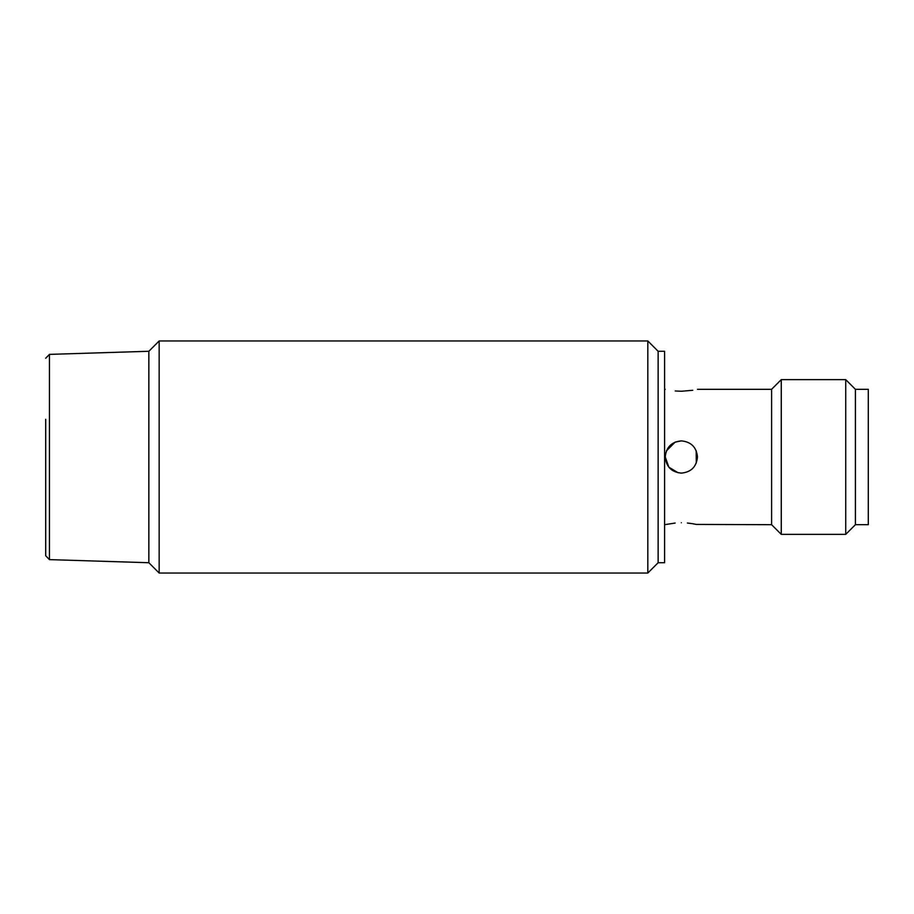 <?xml version="1.0" encoding="UTF-8"?>
<svg xmlns="http://www.w3.org/2000/svg" width="914" height="914" viewBox="0 0 914 914"><rect width="100%" height="100%" fill="white"/><g stroke="black" fill="none" stroke-linecap="round" stroke-linejoin="round"><path stroke-width="1.37" d="M845.736 534.359L855.401 524.693L855.401 389.307L845.736 379.641L845.736 534.359L781.264 534.359L781.264 379.641L845.736 379.641M868.3 524.693L868.3 389.307L855.401 389.307L855.401 524.693L868.3 524.693M781.264 379.641L771.599 389.307L771.599 524.693L781.264 534.359M675.218 390.975L681.341 391.261C660.559 389.136 660.559 389.136 681.341 391.261C702.135 389.136 702.135 389.136 681.341 391.261L692.755 390.278M665.232 457C666.192 447.197 671.562 441.828 681.341 440.879C691.133 441.828 696.502 447.197 697.462 457C696.502 466.791 691.133 472.172 681.341 473.121C671.55 472.161 666.18 466.791 665.232 457L668.899 467.237L678.188 472.801M681.341 522.739C702.135 524.865 702.135 524.865 681.341 522.739C660.559 524.865 660.559 524.865 681.341 522.739M771.599 524.693L696.251 524.419M696.16 524.396L692.732 523.722M692.572 523.699L687.374 523.025M696.285 463.044L696.194 450.739M647.82 573.044L658.137 562.727L664.581 562.727L664.581 351.273L658.137 351.273L658.137 562.727L658.137 351.273L647.82 340.956L647.82 573.044L159.162 573.044L159.162 340.956L647.82 340.956M675.172 523.037L664.581 524.693M681.341 440.879L675.16 442.113M675.103 442.136L666.443 450.865M45.7 419.286L45.7 555.758L49.447 559.619L148.845 562.727L148.845 351.273L148.845 562.727L159.162 573.044M159.162 340.956L148.845 351.273L49.447 354.381L49.447 559.619M771.599 389.307L697.462 389.307M665.232 389.307L664.581 389.307M49.447 354.381L45.7 358.242"/></g></svg>
